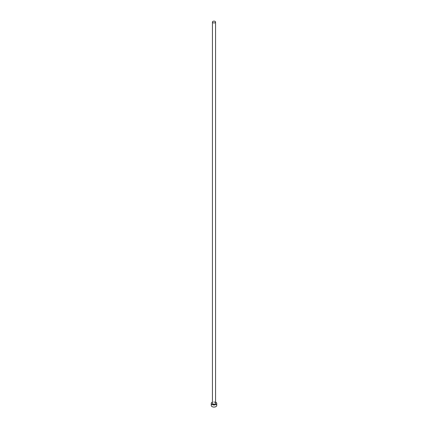 <?xml version="1.0" encoding="UTF-8"?>
<svg xmlns="http://www.w3.org/2000/svg" width="428" height="428" viewBox="0 0 428 428"><rect width="100%" height="100%" fill="white"/><g stroke="black" fill="none" stroke-linecap="round" stroke-linejoin="round"><path stroke-width="0.32" stroke-dasharray="2.14 1.6" d="M215.568 403.406A1.568 0.904 0 0 0 215.107 402.764A1.568 0.904 0 0 0 213.401 402.571A1.568 0.904 0 0 0 212.432 403.406M216.739 405.482A2.739 1.584 0 0 0 215.937 404.364A2.739 1.584 0 0 0 212.951 404.021A2.739 1.584 0 0 0 211.261 405.482M215.568 402.106A2.739 1.584 0 0 0 212.432 402.106"/><path stroke-width="0.64" d="M212.893 22.679A1.568 0.904 0 0 0 214.599 22.877A1.568 0.904 0 0 0 215.568 22.037A1.568 0.904 0 0 0 215.107 21.4A1.568 0.904 0 0 0 213.401 21.202A1.568 0.904 0 0 0 212.432 22.037A1.568 0.904 0 0 0 212.893 22.679M212.432 22.037L212.432 403.406A1.568 0.904 0 0 0 212.893 404.043A1.568 0.904 0 0 0 214.599 404.241A1.568 0.904 0 0 0 215.568 403.406L215.568 22.037M212.432 402.106A2.739 1.584 0 0 0 211.261 403.406A2.739 1.584 0 0 0 212.063 404.524A2.739 1.584 0 0 0 215.049 404.867A2.739 1.584 0 0 0 216.739 403.406A2.739 1.584 0 0 0 215.937 402.288A2.739 1.584 0 0 0 215.568 402.106M211.261 403.406L211.261 405.482A2.739 1.584 0 0 0 212.063 406.6A2.739 1.584 0 0 0 215.049 406.942A2.739 1.584 0 0 0 216.739 405.482L216.739 403.406"/></g></svg>
